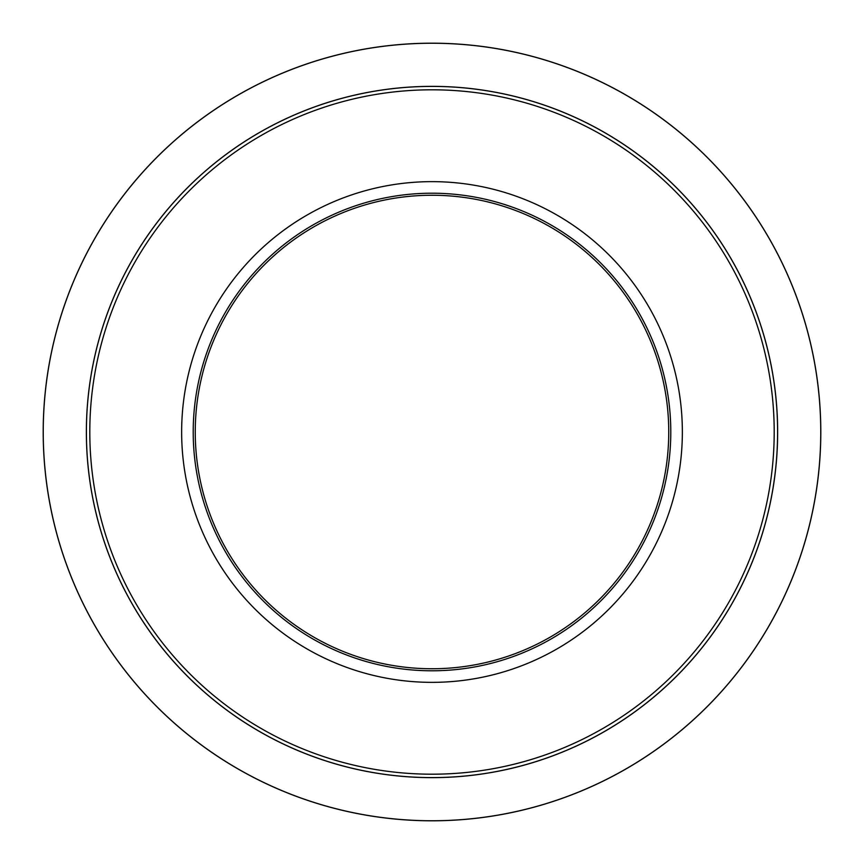<?xml version="1.0" encoding="UTF-8"?>
<svg xmlns="http://www.w3.org/2000/svg" width="864" height="864" viewBox="0 0 864 864"><rect width="100%" height="100%" fill="white"/><g stroke="black" fill="none" stroke-linecap="round" stroke-linejoin="round"><path stroke-width="1.3" d="M682.355 432A250.355 250.355 0 0 1 306.817 648.81A250.355 250.355 0 0 1 306.817 215.19A250.355 250.355 0 0 1 682.355 432M193.212 432A238.788 238.788 0 0 1 551.394 225.202A238.788 238.788 0 0 1 551.394 638.798A238.788 238.788 0 0 1 193.212 432M668.747 432A236.747 236.747 0 0 0 432 195.253A236.747 236.747 0 0 0 195.253 432A236.747 236.747 0 0 0 432 668.747A236.747 236.747 0 0 0 668.747 432M777.6 432A345.6 345.6 0 0 1 432 777.6A345.6 345.6 0 0 1 86.4 432A345.6 345.6 0 0 1 432 86.4A345.6 345.6 0 0 1 777.6 432A345.6 345.6 0 0 1 432 777.6A345.6 345.6 0 0 1 86.4 432A345.6 345.6 0 0 1 432 86.4A345.6 345.6 0 0 1 777.6 432M43.2 432A388.8 388.8 0 0 1 626.4 95.288A388.8 388.8 0 0 1 626.4 768.712A388.8 388.8 0 0 1 43.2 432A388.8 388.8 0 0 1 626.4 95.288A388.8 388.8 0 0 1 626.4 768.712A388.8 388.8 0 0 1 43.2 432M777.643 432A345.643 345.643 0 0 1 259.178 731.333A345.643 345.643 0 0 1 259.178 132.667A345.643 345.643 0 0 1 777.643 432M820.757 432A388.757 388.757 0 0 0 432 43.243A388.757 388.757 0 0 0 43.243 432A388.757 388.757 0 0 0 432 820.757A388.757 388.757 0 0 0 820.757 432M89.802 432A342.198 342.198 0 0 0 432 774.198A342.198 342.198 0 0 0 774.198 432A342.198 342.198 0 0 0 432 89.802A342.198 342.198 0 0 0 89.802 432"/></g></svg>
